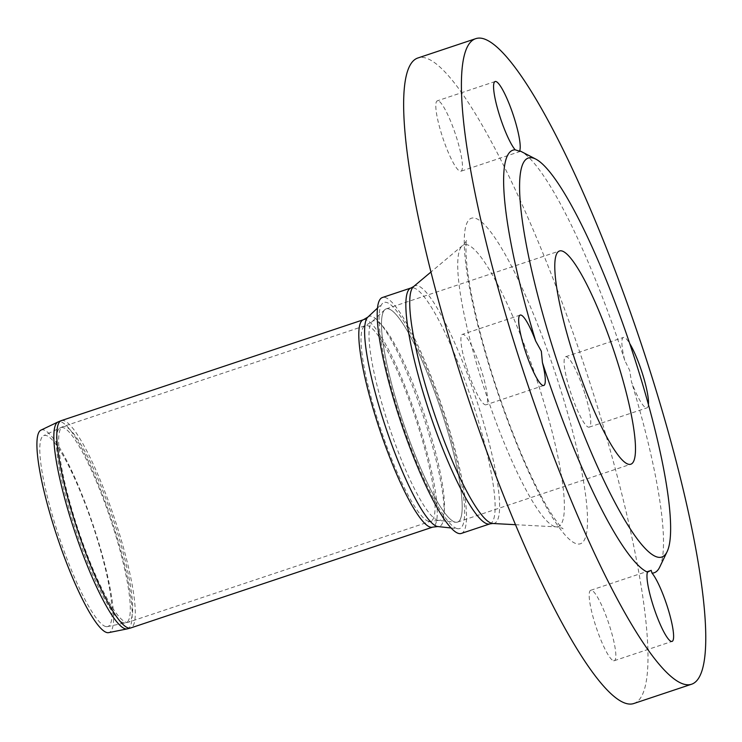 <?xml version="1.0" encoding="UTF-8"?>
<svg xmlns="http://www.w3.org/2000/svg" width="742" height="742" viewBox="0 0 742 742"><rect width="100%" height="100%" fill="white"/><g stroke="black" fill="none" stroke-linecap="round" stroke-linejoin="round"><path stroke-width="0.56" stroke-dasharray="3.71 2.78" d="M461.236 533.461A124.378 22.028 71.5 0 0 444.764 414.685A124.378 22.028 71.5 0 0 384.838 297.421A124.378 22.028 71.5 0 0 382.445 297.505M438.086 100.782A37.128 6.576 71.5 0 0 437.363 100.81A37.128 6.576 71.5 0 0 442.891 138.105A37.128 6.576 71.5 0 0 460.884 171.244A37.128 6.576 71.5 0 0 455.968 135.786A37.128 6.576 71.5 0 0 438.086 100.782M613.56 660.732A37.128 6.576 71.5 0 0 614.274 660.705A37.128 6.576 71.5 0 0 608.755 623.41A37.128 6.576 71.5 0 0 590.753 590.28A37.128 6.576 71.5 0 0 595.668 625.729A37.128 6.576 71.5 0 0 613.56 660.732M648.425 404.668A37.128 6.576 -108.5 0 1 646.959 407.868A37.128 6.576 -108.5 0 1 631.488 381.88L629.689 370.397L624.745 360.352A37.128 6.576 -108.5 0 1 623.438 337.434A37.128 6.576 -108.5 0 1 629.717 343.537M584.863 393.548A37.128 6.576 71.5 0 0 565.664 356.726A37.128 6.576 71.5 0 0 571.192 394.021A37.128 6.576 71.5 0 0 589.185 427.16A37.128 6.576 71.5 0 0 584.863 393.548M466.783 367.967A37.128 6.576 71.5 0 0 485.973 404.798A37.128 6.576 71.5 0 0 480.454 367.494A37.128 6.576 71.5 0 0 462.452 334.364A37.128 6.576 71.5 0 0 466.783 367.967M659.731 567.073A222.767 39.447 71.5 0 0 631.488 381.88M624.745 360.352A222.767 39.447 71.5 0 0 520.912 151.368M633.622 703.583A340.346 60.269 71.5 0 0 588.554 378.587A340.346 60.269 71.5 0 0 424.582 57.709A340.346 60.269 71.5 0 0 418.015 57.941M388.4 308.783A112.413 19.904 71.5 0 0 386.23 308.858A112.413 19.904 71.5 0 0 402.962 421.79A112.413 19.904 71.5 0 0 457.452 522.108A112.413 19.904 71.5 0 0 442.557 414.769A112.413 19.904 71.5 0 0 388.4 308.783M41.023 430.091A106.792 18.912 -108.5 0 1 93.177 525.234A106.792 18.912 -108.5 0 1 108.666 632.629M105.893 626.582A100.699 17.836 -108.5 0 1 57.718 532.691A100.699 17.836 -108.5 0 1 43.676 435.628A100.699 17.836 -108.5 0 1 92.852 525.345A100.699 17.836 -108.5 0 1 107.451 626.61A100.699 17.836 -108.5 0 1 105.893 626.582M457.295 528.629A119.202 21.11 -108.5 0 1 401.376 420.825A119.202 21.11 -108.5 0 1 382.584 303.33A119.202 21.11 -108.5 0 1 441.861 408.796A119.202 21.11 -108.5 0 1 457.851 528.721A119.202 21.11 -108.5 0 1 457.295 528.629M455.282 522.183A112.413 19.904 -108.5 0 1 402.535 420.528A112.413 19.904 -108.5 0 1 384.82 309.711A112.413 19.904 -108.5 0 1 440.72 409.176A112.413 19.904 -108.5 0 1 455.801 522.275A112.413 19.904 -108.5 0 1 455.282 522.183M413.628 286.533A125.213 22.177 -108.5 0 1 417.412 285.67A125.213 22.177 -108.5 0 1 479.063 407.868A125.213 22.177 -108.5 0 1 492.762 523.49M489.887 523.889A124.378 22.028 71.5 0 0 473.415 405.123A124.378 22.028 71.5 0 0 413.498 287.859A124.378 22.028 71.5 0 0 411.096 287.942M466.857 244.665A148.585 26.313 71.5 0 0 462.368 245.685A148.585 26.313 71.5 0 0 486.093 394.03A148.585 26.313 71.5 0 0 556.259 526.857A148.585 26.313 71.5 0 0 540.788 392.138A148.585 26.313 71.5 0 0 466.857 244.665M560.182 388.205A171.671 30.403 71.5 0 0 464.418 235.928A171.671 30.403 71.5 0 0 552.864 518.148A171.671 30.403 71.5 0 0 560.182 388.205M127.16 628.91A109.13 19.329 71.5 0 0 114.852 530.029A109.13 19.329 71.5 0 0 58.052 421.948M61.419 420.584A109.324 19.357 -108.5 0 1 117.932 529.018A109.324 19.357 -108.5 0 1 130.675 627.973M363.413 319.737A109.324 19.357 -108.5 0 1 419.916 428.171A109.324 19.357 -108.5 0 1 432.669 527.126M113.943 529.649A102.98 18.235 -108.5 0 1 125.556 622.974A102.98 18.235 -108.5 0 1 123.96 622.937A102.98 18.235 -108.5 0 1 74.701 526.922A102.98 18.235 -108.5 0 1 60.334 427.661A102.98 18.235 -108.5 0 1 113.943 529.649M126.344 622.297A103.138 18.262 71.5 0 0 128.338 622.232A103.138 18.262 71.5 0 0 116.309 528.879A103.138 18.262 71.5 0 0 63.005 426.576A103.138 18.262 71.5 0 0 76.658 525.058A103.138 18.262 71.5 0 0 126.344 622.297M428.718 521.329A103.138 18.262 -108.5 0 1 379.032 424.09A103.138 18.262 -108.5 0 1 365.37 325.608A103.138 18.262 -108.5 0 1 418.683 427.902A103.138 18.262 -108.5 0 1 430.703 521.255A103.138 18.262 -108.5 0 1 428.718 521.329M367.884 317.094A110.781 19.617 -108.5 0 1 426.529 426.121A110.781 19.617 -108.5 0 1 437.826 526.551M438.003 520.318A105.132 18.615 -108.5 0 1 388.678 425.24A105.132 18.615 -108.5 0 1 372.113 321.611A105.132 18.615 -108.5 0 1 427.772 425.092A105.132 18.615 -108.5 0 1 438.494 520.402A105.132 18.615 -108.5 0 1 438.003 520.318M515.412 524.696L556.259 526.857C559.83 527.33 562.111 527.979 563.104 528.814L561.434 527.247C558.902 524.724 555.415 520.012 550.972 513.112C543.051 500.59 534.37 483.654 524.937 462.322C507.88 423.144 493.411 381.62 481.549 337.74C473.155 305.945 468.119 280.124 466.44 260.266C465.141 242.226 466.894 239.397 466.662 240.018C466.328 241.326 464.9 243.209 462.368 245.685L431.019 271.962M495.137 81.518L437.363 100.81M520.355 151.387L460.884 171.244M614.274 660.705L672.039 641.422M590.753 590.28L650.224 570.413M589.185 427.16L646.959 407.868M565.664 356.726L623.438 337.434M520.216 315.072L462.452 334.364M543.738 385.506L485.973 404.798M457.452 522.108L630.746 464.242M386.23 308.858L559.533 250.982M107.451 626.61L128.338 622.232L430.703 521.255L438.494 520.402L455.801 522.275M384.82 309.711L372.113 321.611L365.37 325.608L63.005 426.576L43.676 435.628M450.997 527.979L457.851 528.721M377.548 308.041L382.584 303.33"/><path stroke-width="1.11" d="M411.096 287.942L382.445 297.505A124.378 22.028 71.5 0 0 400.949 422.458A124.378 22.028 71.5 0 0 461.236 533.461L489.887 523.889A124.378 22.028 71.5 0 1 425.593 400.522A124.378 22.028 71.5 0 1 411.096 287.942L413.628 286.533L431.019 271.962M495.851 81.49A37.128 6.576 -108.5 0 1 512.527 112.877A37.128 6.576 -108.5 0 1 519.678 150.784L519.864 151.331L515.143 149.801A37.128 6.576 -108.5 0 1 498.364 111.513A37.128 6.576 -108.5 0 1 495.137 81.518A37.128 6.576 -108.5 0 1 495.851 81.49M535.947 159.178A210.394 37.258 71.5 0 0 532.561 157.907A210.394 37.258 71.5 0 0 562.362 377.001A210.394 37.258 71.5 0 0 667.058 551.788A210.394 37.258 71.5 0 0 630.477 345.809A210.394 37.258 71.5 0 0 535.947 159.178L520.912 151.368A222.767 39.447 71.5 0 0 519.678 150.784L519.864 151.331M671.324 641.44A37.128 6.576 -108.5 0 1 654.648 610.054A37.128 6.576 -108.5 0 1 647.497 572.156L651.161 570.32L652.033 573.139A37.128 6.576 -108.5 0 1 668.811 611.417A37.128 6.576 -108.5 0 1 672.039 641.422A37.128 6.576 -108.5 0 1 671.324 641.44M629.717 343.537A37.128 6.576 -108.5 0 1 642.628 374.256A37.128 6.576 -108.5 0 1 648.425 404.668M524.548 348.675A37.128 6.576 -108.5 0 1 520.216 315.072A37.128 6.576 -108.5 0 1 535.687 341.06L541.335 351.254L542.43 362.588A37.128 6.576 -108.5 0 1 543.738 385.506A37.128 6.576 -108.5 0 1 524.548 348.675M515.143 149.801A222.767 39.447 71.5 0 0 535.687 341.06M542.43 362.588A222.767 39.447 71.5 0 0 647.497 572.156M652.033 573.139A222.767 39.447 71.5 0 0 659.731 567.073L667.058 551.788M475.789 38.649L418.015 57.941A340.346 60.269 71.5 0 0 468.656 399.845A340.346 60.269 71.5 0 0 633.622 703.583L691.396 684.291A340.346 60.269 71.5 0 0 646.319 359.295A340.346 60.269 71.5 0 0 482.356 38.417A340.346 60.269 71.5 0 0 475.789 38.649A340.346 60.269 71.5 0 0 526.421 380.563A340.346 60.269 71.5 0 0 691.396 684.291M561.703 250.907A112.413 19.904 71.5 0 0 559.533 250.982A112.413 19.904 71.5 0 0 576.256 363.914A112.413 19.904 71.5 0 0 630.746 464.242A112.413 19.904 71.5 0 0 615.86 356.893A112.413 19.904 71.5 0 0 561.703 250.907M127.16 628.91L108.666 632.629A106.792 18.912 -108.5 0 1 107.006 632.592A106.792 18.912 -108.5 0 1 55.919 533.025A106.792 18.912 -108.5 0 1 41.023 430.091L58.052 421.948A109.13 19.329 71.5 0 0 73.263 527.126A109.13 19.329 71.5 0 0 125.472 628.873A109.13 19.329 71.5 0 0 127.16 628.91L130.675 627.973A109.324 19.357 -108.5 0 1 128.57 628.047A109.324 19.357 -108.5 0 1 75.897 524.974A109.324 19.357 -108.5 0 1 61.419 420.584L58.052 421.948M489.887 523.889L492.762 523.49A125.213 22.177 -108.5 0 1 429.599 399.094A125.213 22.177 -108.5 0 1 413.628 286.533M363.413 319.737L367.884 317.094A110.781 19.617 -108.5 0 0 385.339 426.288A110.781 19.617 -108.5 0 0 437.307 526.468A110.781 19.617 -108.5 0 0 437.826 526.551L432.669 527.126A109.324 19.357 -108.5 0 1 430.555 527.2A109.324 19.357 -108.5 0 1 377.891 424.127A109.324 19.357 -108.5 0 1 363.413 319.737L61.419 420.584M492.762 523.49L515.412 524.696M432.669 527.126L130.675 627.973M437.826 526.551L450.997 527.979M367.884 317.094L377.548 308.041"/></g></svg>
